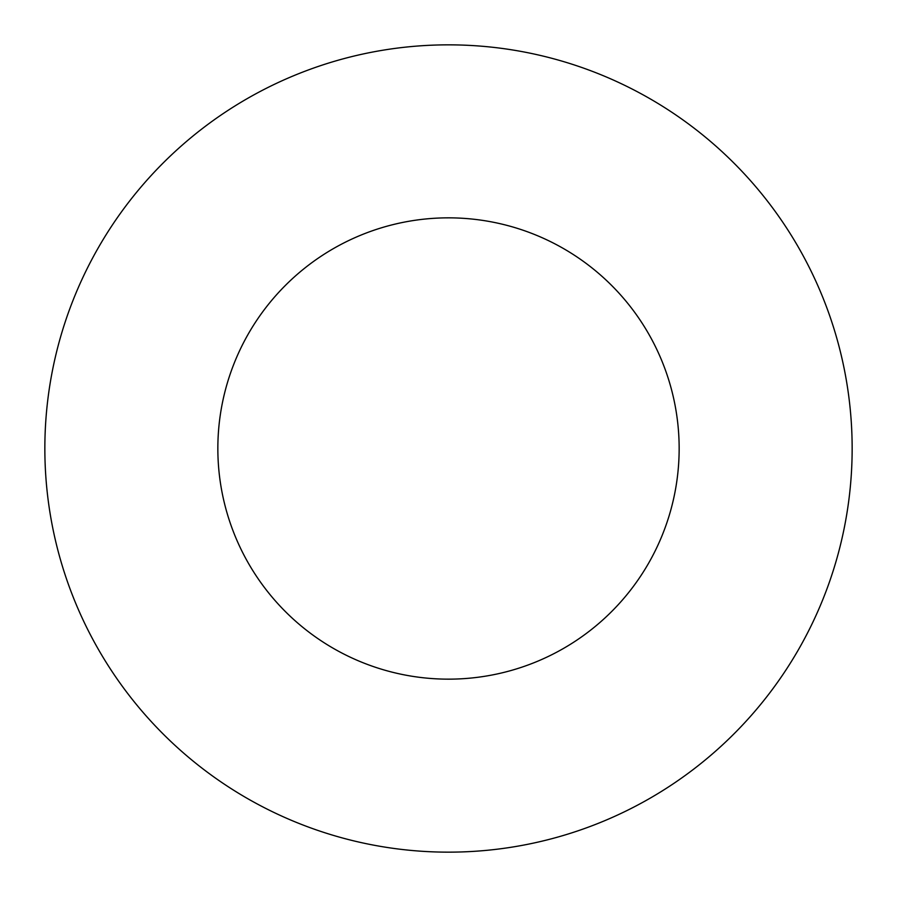 <?xml version="1.0" encoding="UTF-8"?>
<svg xmlns="http://www.w3.org/2000/svg" width="897" height="897" viewBox="0 0 897 897"><rect width="100%" height="100%" fill="white"/><g stroke="black" fill="none" stroke-linecap="round" stroke-linejoin="round"><path stroke-width="1.35" d="M679.152 448.5A230.652 230.652 0 0 0 448.5 217.848A230.652 230.652 0 0 0 217.848 448.5A230.652 230.652 0 0 0 448.5 679.152A230.652 230.652 0 0 0 679.152 448.5M852.15 448.5A403.65 403.65 0 0 0 448.5 44.85A403.65 403.65 0 0 0 44.85 448.5A403.65 403.65 0 0 0 448.5 852.15A403.65 403.65 0 0 0 852.15 448.5"/></g></svg>
